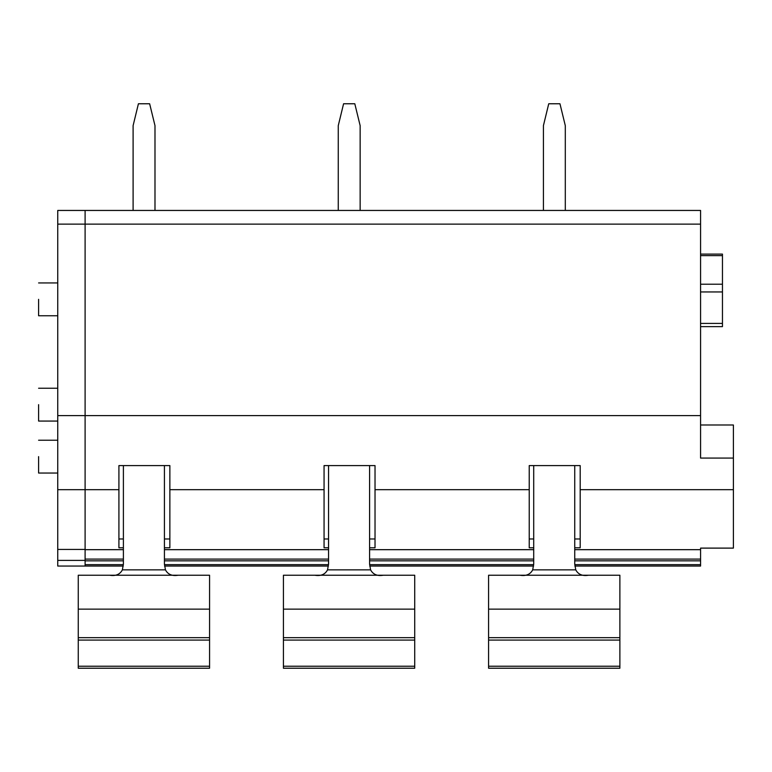 <?xml version="1.0" encoding="UTF-8"?>
<svg xmlns="http://www.w3.org/2000/svg" width="772" height="772" viewBox="0 0 772 772"><rect width="100%" height="100%" fill="white"/><g stroke="black" fill="none" stroke-linecap="round" stroke-linejoin="round"><path stroke-width="1.16" d="M57.746 421.068L38.6 421.068L38.6 404.663C38.6 383.491 38.6 383.491 38.6 404.663M123.269 566.05L85.103 566.05L85.103 415.606L85.103 559.092L123.395 559.092M574.87 566.05L700.571 566.05L700.571 548.11L733.4 548.11L733.4 458.066L700.571 458.066L700.571 415.606L85.103 415.606L85.103 210.447L57.746 210.447L57.746 566.05L85.103 566.05M533.587 566.05L369.72 566.05M328.428 566.05L164.561 566.05M533.713 547.802L529.225 547.802L529.225 489.67L375.028 489.67L375.028 547.802L369.585 547.802M328.554 547.802L324.066 547.802L324.066 489.67L169.869 489.67L169.869 547.802L164.426 547.802M123.395 547.802L118.917 547.802L118.917 489.67L57.746 489.67M733.4 489.67L580.187 489.67L580.187 547.802L574.744 547.802M118.917 489.67L118.917 465.593L169.869 465.593L169.869 489.67M324.066 489.67L324.066 465.593L375.028 465.593L375.028 489.67M529.225 489.67L529.225 465.593L580.187 465.593L580.187 489.67M700.571 415.606L700.571 210.447L85.103 210.447L85.103 224.121L57.746 224.121M57.746 315.758L38.6 315.758L38.6 299.343C38.6 278.181 38.6 278.181 38.6 299.343C38.6 278.181 38.6 278.181 38.6 299.343M57.746 473.043L38.6 473.043L38.6 456.638C38.6 435.466 38.6 435.466 38.6 456.638M375.028 538.981L369.585 538.981M328.554 538.981L324.066 538.981L324.066 547.802M169.869 538.981L164.426 538.981M123.395 538.981L118.917 538.981L118.917 547.802M733.4 458.066L733.4 424.996L700.571 424.996M580.187 538.981L574.744 538.981M533.713 538.981L529.225 538.981L529.225 547.802M700.571 291.951L722.457 291.951L722.457 323.42L700.571 323.42M722.457 291.951L722.457 284.212L700.571 284.212M700.571 254.104L722.457 254.104L722.457 284.212M700.571 326.624L722.457 326.624L722.457 323.42M133.102 210.447L133.102 125.643L138.42 103.766L149.643 103.766L154.989 125.643L154.989 210.447M338.261 210.447L338.261 125.643L343.579 103.766L354.802 103.766L360.148 125.643L360.148 210.447M543.42 210.447L543.42 125.643L548.738 103.766L559.961 103.766L565.297 125.643L565.297 210.447M209.569 609.137L78.261 609.137L78.261 575.236L209.569 575.236L209.569 666.236L78.261 666.236L78.261 668.234L209.569 668.234L209.569 666.236M209.569 640.084L78.261 640.084L78.261 609.137M78.261 640.084L78.261 666.236M123.395 465.593L123.395 563.878L122.391 569.852C119.959 574.436 115.732 576.23 109.721 575.236M164.426 465.593L164.426 563.878L165.44 569.852L122.391 569.852M178.11 575.236C172.088 576.23 167.862 574.436 165.44 569.852M414.718 609.137L283.421 609.137L283.421 575.236L414.718 575.236L414.718 666.236L283.421 666.236L283.421 668.234L414.718 668.234L414.718 666.236M414.718 640.084L283.421 640.084L283.421 609.137M283.421 640.084L283.421 666.236M328.554 465.593L328.554 563.878L327.55 569.852C325.118 574.436 320.891 576.23 314.88 575.236M369.585 465.593L369.585 563.878L370.589 569.852L327.55 569.852M383.269 575.236C377.247 576.23 373.021 574.436 370.589 569.852M619.877 609.137L488.579 609.137L488.579 575.236L619.877 575.236L619.877 666.236L488.579 666.236L488.579 668.234L619.877 668.234L619.877 666.236M619.877 640.084L488.579 640.084L488.579 609.137M488.579 640.084L488.579 666.236M533.713 465.593L533.713 563.878L532.709 569.852C530.277 574.436 526.05 576.23 520.038 575.236M574.744 465.593L574.744 563.878L575.748 569.852L532.709 569.852M588.418 575.236C582.406 576.23 578.18 574.436 575.748 569.852M57.746 415.606L85.103 415.606L85.103 224.121L700.571 224.121M700.571 564.66L574.764 564.66M533.693 564.66L369.605 564.66M328.544 564.66L164.446 564.66M123.385 564.66L85.103 564.66M700.571 560.848L574.744 560.848M533.713 560.848L369.585 560.848M328.554 560.848L164.426 560.848M123.395 560.848L85.103 560.848M700.571 559.092L574.744 559.092M533.713 559.092L369.585 559.092M328.554 559.092L164.426 559.092M700.571 549.674L574.744 549.674M533.713 549.674L369.585 549.674M328.554 549.674L164.426 549.674M123.395 549.674L85.103 549.674M722.457 255.628L700.571 255.628M209.569 637.672L78.261 637.672M414.718 637.672L283.421 637.672M619.877 637.672L488.579 637.672M85.103 549.442L57.746 549.442M85.103 560.385L57.746 560.385M57.746 388.248L38.6 388.248M57.746 282.938L38.6 282.938M57.746 440.223L38.6 440.223"/></g></svg>
